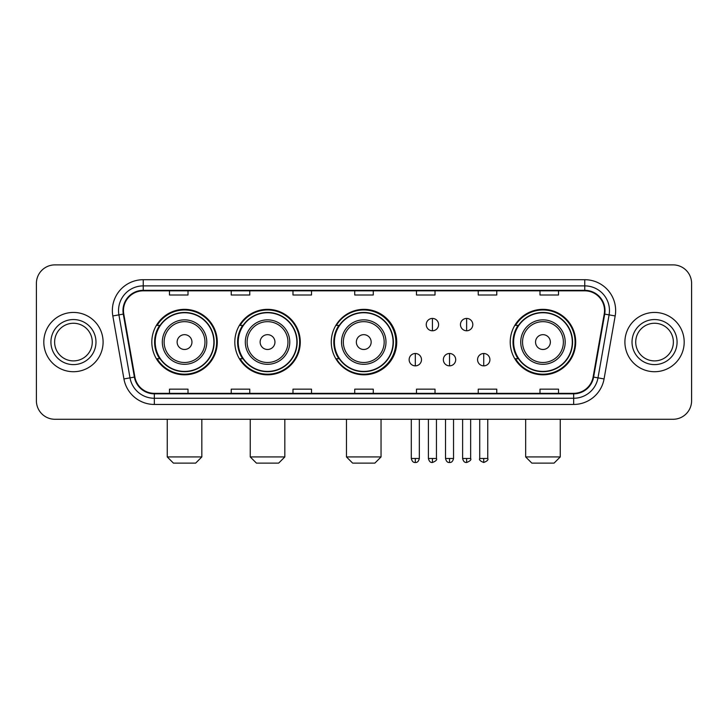 <?xml version="1.0" encoding="UTF-8"?>
<svg xmlns="http://www.w3.org/2000/svg" width="728" height="728" viewBox="0 0 728 728"><rect width="100%" height="100%" fill="white"/><g stroke="black" fill="none" stroke-linecap="round" stroke-linejoin="round"><path stroke-width="1.09" d="M510.228 342.078A32.733 32.733 0 0 0 542.961 374.811A32.733 32.733 0 0 0 575.693 342.078A32.733 32.733 0 0 0 542.961 309.345A32.733 32.733 0 0 0 510.228 342.078M331.267 342.078A32.733 32.733 0 0 0 364 374.811A32.733 32.733 0 0 0 396.733 342.078A32.733 32.733 0 0 0 364 309.345A32.733 32.733 0 0 0 331.267 342.078M234.816 342.078A32.733 32.733 0 0 0 267.54 374.811A32.733 32.733 0 0 0 300.273 342.078A32.733 32.733 0 0 0 267.54 309.345A32.733 32.733 0 0 0 234.816 342.078M151.815 342.078A32.733 32.733 0 0 0 184.548 374.811A32.733 32.733 0 0 0 217.272 342.078A32.733 32.733 0 0 0 184.548 309.345A32.733 32.733 0 0 0 151.815 342.078M159.669 358.749A29.948 29.948 0 0 1 159.669 325.407M242.661 358.749A29.948 29.948 0 0 1 242.661 325.407M338.875 358.749A29.948 29.948 0 0 1 338.875 325.407M518.081 358.749A29.948 29.948 0 0 1 518.081 325.407M36.4 283.41L36.4 400.746A18.528 18.528 0 0 0 54.928 419.273L673.072 419.273A18.528 18.528 0 0 0 691.6 400.746L691.6 283.41A18.528 18.528 0 0 0 673.072 264.883L54.928 264.883A18.528 18.528 0 0 0 36.4 283.41L36.4 400.746M43.807 342.078A29.639 29.639 0 0 0 73.455 371.717A29.639 29.639 0 0 0 103.094 342.078A29.639 29.639 0 0 0 73.455 312.439A29.639 29.639 0 0 0 43.807 342.078A29.639 29.639 0 0 0 73.455 371.717A29.639 29.639 0 0 0 103.094 342.078A29.639 29.639 0 0 0 73.455 312.439A29.639 29.639 0 0 0 43.807 342.078M624.906 342.078A29.639 29.639 0 0 0 654.545 371.717A29.639 29.639 0 0 0 684.193 342.078A29.639 29.639 0 0 0 654.545 312.439A29.639 29.639 0 0 0 624.906 342.078A29.639 29.639 0 0 0 654.545 371.717A29.639 29.639 0 0 0 684.193 342.078A29.639 29.639 0 0 0 654.545 312.439A29.639 29.639 0 0 0 624.906 342.078M123.469 310.583A19.765 19.765 0 0 1 143.234 290.827L584.766 290.827A19.765 19.765 0 0 1 604.231 314.014L593.12 377.004A19.765 19.765 0 0 1 573.664 393.329L154.336 393.329A19.765 19.765 0 0 1 134.88 377.004L123.769 314.014A19.765 19.765 0 0 1 123.469 310.583M122.977 310.583A20.257 20.257 0 0 0 123.287 314.105L134.389 377.086A20.257 20.257 0 0 0 154.336 393.83L573.664 393.83A20.257 20.257 0 0 0 593.611 377.086L604.713 314.105A20.257 20.257 0 0 0 584.766 290.326L143.234 290.326A20.257 20.257 0 0 0 122.977 310.583M112.822 315.943A30.876 30.876 0 0 1 143.234 279.707L584.766 279.707A30.876 30.876 0 0 1 615.178 315.943L604.067 378.933A30.876 30.876 0 0 1 573.664 404.45L154.336 404.45A30.876 30.876 0 0 1 123.933 378.933L112.822 315.943L118.91 314.869A24.697 24.697 0 0 1 143.234 285.886L584.766 285.886A24.697 24.697 0 0 1 609.09 314.869L597.988 377.859A24.697 24.697 0 0 1 573.664 398.271L154.336 398.271A24.697 24.697 0 0 1 130.012 377.859L118.91 314.869A24.697 24.697 0 0 1 118.528 310.583M673.072 264.883L54.928 264.883M54.928 419.273L673.072 419.273M691.6 400.746L691.6 283.41M593.611 377.086L597.988 377.859L609.09 314.869L615.178 315.943M354.736 290.827L354.736 295.004L373.264 295.004L373.264 290.827M292.984 290.827L292.984 295.004L311.511 295.004L311.511 290.827M231.231 290.827L231.231 295.004L249.759 295.004L249.759 290.827M169.478 290.827L169.478 295.004L188.006 295.004L188.006 290.827M416.489 290.827L416.489 295.004L435.016 295.004L435.016 290.827M478.241 290.827L478.241 295.004L496.769 295.004L496.769 290.827M539.994 290.827L539.994 295.004L558.522 295.004L558.522 290.827M373.264 393.329L373.264 389.152L354.736 389.152L354.736 393.329M311.511 393.329L311.511 389.152L292.984 389.152L292.984 393.329M249.759 393.329L249.759 389.152L231.231 389.152L231.231 393.329M188.006 393.329L188.006 389.152L169.478 389.152L169.478 393.329M435.016 393.329L435.016 389.152L416.489 389.152L416.489 393.329M496.769 393.329L496.769 389.152L478.241 389.152L478.241 393.329M558.522 393.329L558.522 389.152L539.994 389.152L539.994 393.329M92.274 342.078A18.819 18.819 0 0 0 73.455 323.259A18.819 18.819 0 0 0 54.627 342.078A18.819 18.819 0 0 0 73.455 360.897A18.819 18.819 0 0 0 92.274 342.078A18.819 18.819 0 0 1 73.455 360.897A18.819 18.819 0 0 1 54.627 342.078M195.659 463.117L173.428 463.117L167.258 456.938L201.838 456.938L195.659 463.117M191.955 342.078A7.407 7.407 0 0 0 184.548 334.671A7.407 7.407 0 0 0 177.132 342.078A7.407 7.407 0 0 0 184.548 349.486A7.407 7.407 0 0 0 191.955 342.078M206.779 342.078A22.231 22.231 0 0 0 184.548 319.847A22.231 22.231 0 0 0 162.317 342.078A22.231 22.231 0 0 0 184.548 364.309A22.231 22.231 0 0 0 206.779 342.078A22.231 22.231 0 0 1 184.548 364.309A22.231 22.231 0 0 1 162.317 342.078M213.877 342.078A29.329 29.329 0 0 0 184.548 312.749A29.329 29.329 0 0 0 155.21 342.078A29.329 29.329 0 0 0 184.548 371.407A29.329 29.329 0 0 0 213.877 342.078M216.653 342.078A32.114 32.114 0 0 1 157.102 358.749L160.078 358.749A29.611 29.611 0 0 0 204.131 364.282A29.611 29.611 0 0 0 204.131 319.874A29.611 29.611 0 0 0 160.078 325.407L157.102 325.407A32.114 32.114 0 0 1 216.653 342.078M278.66 463.117L256.429 463.117L250.25 456.938L284.83 456.938L278.66 463.117M274.957 342.078A7.407 7.407 0 0 0 267.54 334.671A7.407 7.407 0 0 0 260.133 342.078A7.407 7.407 0 0 0 267.54 349.486A7.407 7.407 0 0 0 274.957 342.078M289.771 342.078A22.231 22.231 0 0 0 267.54 319.847A22.231 22.231 0 0 0 245.309 342.078A22.231 22.231 0 0 0 267.54 364.309A22.231 22.231 0 0 0 289.771 342.078A22.231 22.231 0 0 1 267.54 364.309A22.231 22.231 0 0 1 245.309 342.078M296.878 342.078A29.329 29.329 0 0 0 267.54 312.749A29.329 29.329 0 0 0 238.211 342.078A29.329 29.329 0 0 0 267.54 371.407A29.329 29.329 0 0 0 296.878 342.078M299.654 342.078A32.114 32.114 0 0 1 240.094 358.749L243.07 358.749A29.611 29.611 0 0 0 287.132 364.282A29.611 29.611 0 0 0 287.132 319.874A29.611 29.611 0 0 0 243.07 325.407L240.094 325.407A32.114 32.114 0 0 1 299.654 342.078M374.865 463.117L352.634 463.117L346.464 456.938L381.044 456.938L374.865 463.117M371.162 342.078A7.407 7.407 0 0 0 363.754 334.671A7.407 7.407 0 0 0 356.347 342.078A7.407 7.407 0 0 0 363.754 349.486A7.407 7.407 0 0 0 371.162 342.078M385.986 342.078A22.231 22.231 0 0 0 363.754 319.847A22.231 22.231 0 0 0 341.523 342.078A22.231 22.231 0 0 0 363.754 364.309A22.231 22.231 0 0 0 385.986 342.078A22.231 22.231 0 0 1 363.754 364.309A22.231 22.231 0 0 1 341.523 342.078M393.084 342.078A29.329 29.329 0 0 0 363.754 312.749A29.329 29.329 0 0 0 334.416 342.078A29.329 29.329 0 0 0 363.754 371.407A29.329 29.329 0 0 0 393.084 342.078M395.868 342.078A32.114 32.114 0 0 1 336.309 358.749L339.284 358.749A29.611 29.611 0 0 0 383.347 364.282A29.611 29.611 0 0 0 383.347 319.874A29.611 29.611 0 0 0 339.284 325.407L336.309 325.407A32.114 32.114 0 0 1 395.868 342.078M554.072 463.117L531.84 463.117L525.671 456.938L560.251 456.938L554.072 463.117M550.368 342.078A7.407 7.407 0 0 0 542.961 334.671A7.407 7.407 0 0 0 535.553 342.078A7.407 7.407 0 0 0 542.961 349.486A7.407 7.407 0 0 0 550.368 342.078M565.192 342.078A22.231 22.231 0 0 0 542.961 319.847A22.231 22.231 0 0 0 520.729 342.078A22.231 22.231 0 0 0 542.961 364.309A22.231 22.231 0 0 0 565.192 342.078A22.231 22.231 0 0 1 542.961 364.309A22.231 22.231 0 0 1 520.729 342.078M572.29 342.078A29.329 29.329 0 0 0 542.961 312.749A29.329 29.329 0 0 0 513.631 342.078A29.329 29.329 0 0 0 542.961 371.407A29.329 29.329 0 0 0 572.29 342.078M575.075 342.078A32.114 32.114 0 0 1 515.515 358.749L518.491 358.749A29.611 29.611 0 0 0 562.553 364.282A29.611 29.611 0 0 0 562.553 319.874A29.611 29.611 0 0 0 518.491 325.407L515.515 325.407A32.114 32.114 0 0 1 575.075 342.078M673.373 342.078A18.819 18.819 0 0 0 654.545 323.259A18.819 18.819 0 0 0 635.726 342.078A18.819 18.819 0 0 0 654.545 360.897A18.819 18.819 0 0 0 673.373 342.078A18.819 18.819 0 0 1 654.545 360.897A18.819 18.819 0 0 1 635.726 342.078M432.423 318.427A6.179 6.179 0 0 0 426.244 324.597A6.179 6.179 0 0 0 432.423 330.776A6.179 6.179 0 0 0 438.602 324.597A6.179 6.179 0 0 0 432.423 318.427L432.423 330.776A6.179 6.179 0 0 0 438.602 324.597A6.179 6.179 0 0 0 432.423 318.427M466.63 318.427A6.179 6.179 0 0 0 460.46 324.597A6.179 6.179 0 0 0 466.63 330.776A6.179 6.179 0 0 0 472.809 324.597A6.179 6.179 0 0 0 466.63 318.427L466.63 330.776A6.179 6.179 0 0 0 472.809 324.597A6.179 6.179 0 0 0 466.63 318.427M415.315 353.499A6.179 6.179 0 0 0 409.145 359.678A6.179 6.179 0 0 0 415.315 365.856A6.179 6.179 0 0 0 421.494 359.678A6.179 6.179 0 0 0 415.315 353.499L415.315 365.856A6.179 6.179 0 0 0 421.494 359.678A6.179 6.179 0 0 0 415.315 353.499M449.531 353.499A6.179 6.179 0 0 0 443.352 359.678A6.179 6.179 0 0 0 449.531 365.856A6.179 6.179 0 0 0 455.701 359.678A6.179 6.179 0 0 0 449.531 353.499L449.531 365.856A6.179 6.179 0 0 0 455.701 359.678A6.179 6.179 0 0 0 449.531 353.499M483.738 353.499A6.179 6.179 0 0 0 477.568 359.678A6.179 6.179 0 0 0 483.738 365.856A6.179 6.179 0 0 0 489.917 359.678A6.179 6.179 0 0 0 483.738 353.499L483.738 365.856A6.179 6.179 0 0 0 489.917 359.678A6.179 6.179 0 0 0 483.738 353.499M584.766 279.707L584.766 290.326M118.91 314.869L123.287 314.105M154.336 404.45L154.336 393.83M573.664 393.83L573.664 404.45M123.933 378.933L134.389 377.086M604.713 314.105L609.09 314.869M143.234 279.707L143.234 290.326M597.988 377.859L604.067 378.933M95.978 342.078A22.532 22.532 0 0 0 73.455 319.546A22.532 22.532 0 0 0 50.924 342.078A22.532 22.532 0 0 0 73.455 364.61A22.532 22.532 0 0 0 95.978 342.078M204.968 342.078A20.42 20.42 0 0 0 184.548 321.658A20.42 20.42 0 0 0 164.128 342.078A20.42 20.42 0 0 0 184.548 362.499A20.42 20.42 0 0 0 204.968 342.078M287.96 342.078A20.42 20.42 0 0 0 267.54 321.658A20.42 20.42 0 0 0 247.12 342.078A20.42 20.42 0 0 0 267.54 362.499A20.42 20.42 0 0 0 287.96 342.078M384.175 342.078A20.42 20.42 0 0 0 363.754 321.658A20.42 20.42 0 0 0 343.334 342.078A20.42 20.42 0 0 0 363.754 362.499A20.42 20.42 0 0 0 384.175 342.078M563.381 342.078A20.42 20.42 0 0 0 542.961 321.658A20.42 20.42 0 0 0 522.54 342.078A20.42 20.42 0 0 0 542.961 362.499A20.42 20.42 0 0 0 563.381 342.078M677.076 342.078A22.532 22.532 0 0 0 654.545 319.546A22.532 22.532 0 0 0 632.022 342.078A22.532 22.532 0 0 0 654.545 364.61A22.532 22.532 0 0 0 677.076 342.078M432.423 458.485L428.41 458.485C429.111 461.343 430.448 462.68 432.423 462.498L432.423 458.485L436.436 458.485L436.436 419.273M466.63 458.485L462.617 458.485C463.317 461.343 464.655 462.68 466.63 462.498L466.63 458.485L470.652 458.485L470.652 419.273M415.315 458.485L411.302 458.485C412.002 461.343 413.34 462.68 415.315 462.498L415.315 458.485L419.328 458.485L419.328 419.273M449.531 458.485L445.518 458.485C446.219 461.343 447.556 462.68 449.531 462.498L449.531 458.485L453.544 458.485L453.544 419.273M483.738 458.485L479.725 458.485C478.915 459.768 480.252 461.106 483.738 462.498L483.738 458.485L487.751 458.485L487.751 419.273M201.838 419.273L201.838 456.938M167.258 419.273L167.258 456.938M284.83 419.273L284.83 456.938M250.25 419.273L250.25 456.938M381.044 419.273L381.044 456.938M346.464 419.273L346.464 456.938M560.251 419.273L560.251 456.938M525.671 419.273L525.671 456.938M428.41 458.485L428.41 419.273M436.436 458.485C437.255 459.768 435.917 461.106 432.423 462.498M462.617 458.485L462.617 419.273M470.652 458.485C471.462 459.768 470.124 461.106 466.63 462.498M411.302 458.485L411.302 419.273M419.328 458.485C418.627 461.343 417.29 462.68 415.315 462.498M445.518 458.485L445.518 419.273M453.544 458.485C452.843 461.343 451.506 462.68 449.531 462.498M479.725 458.485L479.725 419.273M487.751 458.485C488.57 459.768 487.232 461.106 483.738 462.498"/></g></svg>
